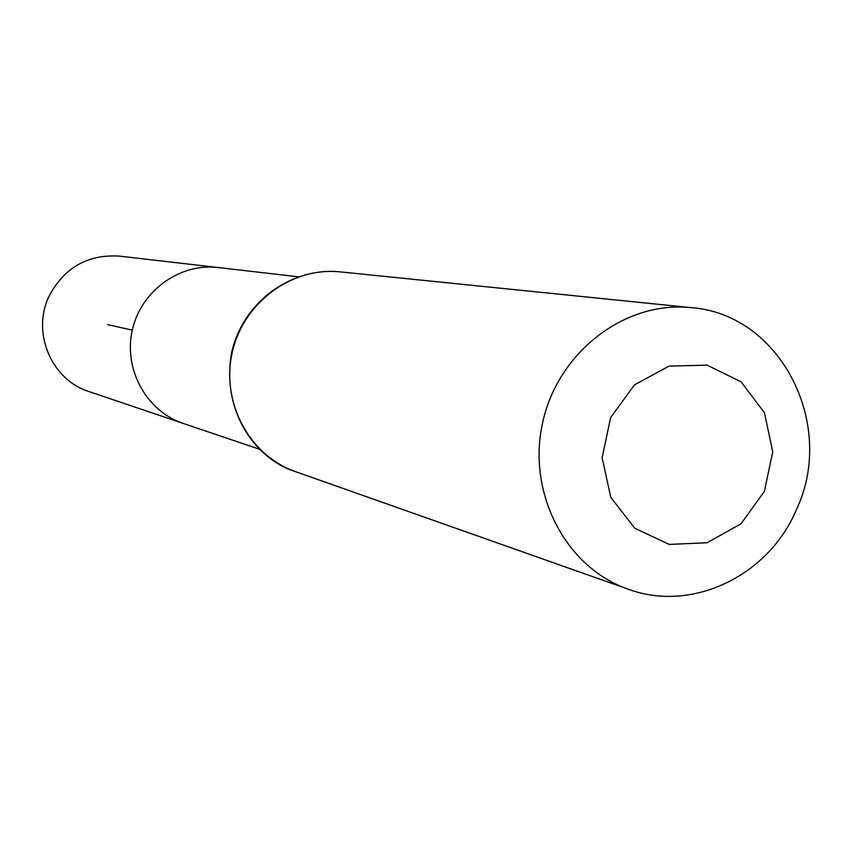 <?xml version="1.0" encoding="UTF-8"?>
<svg xmlns="http://www.w3.org/2000/svg" width="852" height="852" viewBox="0 0 852 852"><rect width="100%" height="100%" fill="white"/><g stroke="black" fill="none" stroke-linecap="round" stroke-linejoin="round"><path stroke-width="1.28" d="M259.604 449.26L183.212 423.423C146.459 411.282 123.316 369.257 132.294 330.139C140.878 290.937 179.751 262.81 218.165 267.539L119.365 256.111C87.618 254.205 64.156 267.624 48.979 296.379C31.364 332.525 51.525 380.013 88.991 391.558L183.212 423.423C146.459 411.282 123.316 369.257 132.294 330.139C140.878 290.937 179.751 262.81 218.165 267.539L298.275 276.793M764.361 491.402L740.974 523.82L707.053 542.767L669.161 544.407L634.772 528.24L610.777 497.323L602.119 457.78L610.618 417.555L634.559 384.816L669.033 366.136L707.064 365.125L741.08 381.824L764.457 412.762L772.732 451.826L764.361 491.402M796.322 509.826C768.557 575.931 691.888 612.907 628.169 589.158C565.547 567.549 526.611 492.605 542.745 422.177C558.23 351.61 625.432 300.468 691.292 307.668C780.56 314.015 836.834 424.871 796.322 509.826M107.693 324.623L132.294 330.139M295.367 471.582C249.444 455.692 220.828 402.314 232.234 352.547C243.171 302.673 291.831 266.633 340.15 271.873C291.565 266.953 243.203 301.597 231.701 352.206C220.423 413.987 258.561 460.602 295.367 471.582L628.169 589.158M691.292 307.668L340.15 271.873"/></g></svg>
